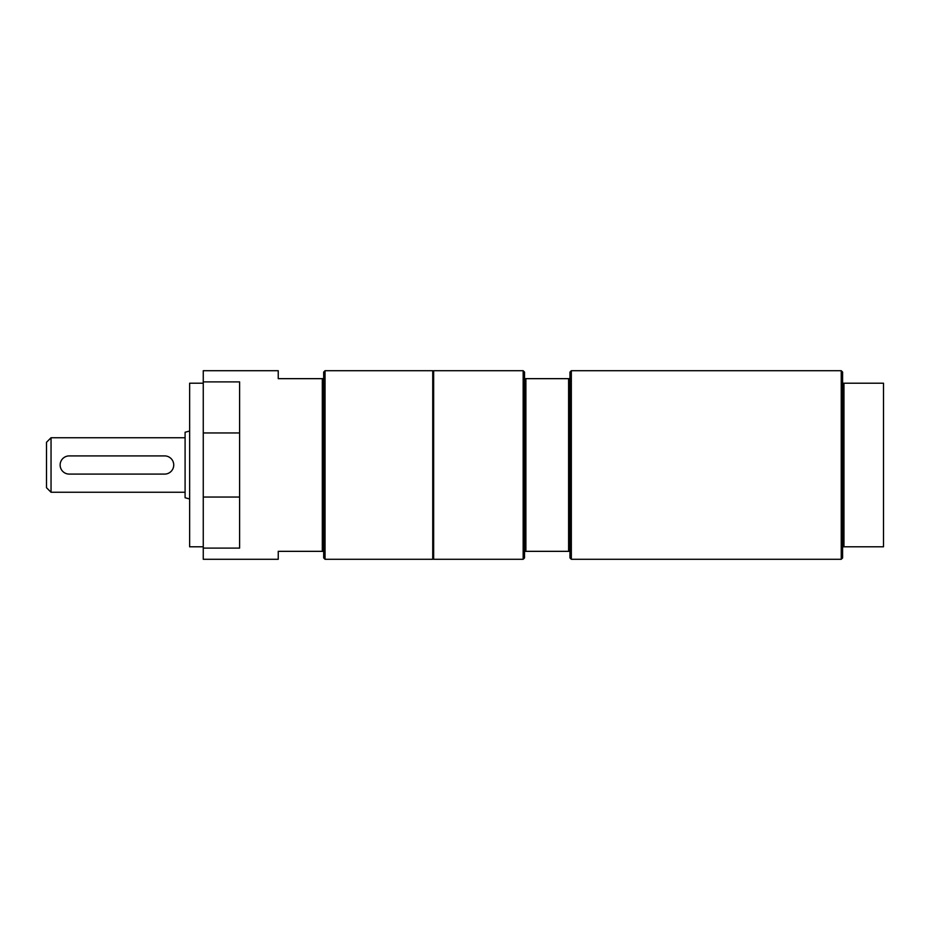 <?xml version="1.0" encoding="UTF-8"?>
<svg xmlns="http://www.w3.org/2000/svg" width="930" height="930" viewBox="0 0 930 930"><rect width="100%" height="100%" fill="white"/><g stroke="black" fill="none" stroke-linecap="round" stroke-linejoin="round"><path stroke-width="1.4" d="M841.243 370.71L842.603 372.081L842.603 383.207L883.5 383.207L883.5 546.794L842.603 546.794L842.603 557.919L841.243 559.29L841.243 370.71L571.334 370.71L571.334 559.29L569.962 557.919L569.962 551.339L524.52 551.339L524.52 557.919L523.16 559.29L433.647 559.29L433.647 370.71L523.16 370.71L523.16 559.29M843.963 383.207L843.963 546.794M842.603 383.207L842.603 546.794M571.334 370.71L569.962 372.081L569.962 378.661L525.892 378.661L525.892 551.339M525.892 378.661L524.52 378.661L524.52 551.339M568.602 378.661L568.602 551.339M569.962 378.661L569.962 551.339M523.16 370.71L524.52 372.081L524.52 378.661M841.243 559.29L571.334 559.29M432.741 559.29L432.741 370.71L325.047 370.71L325.047 559.29L432.741 559.29M322.315 551.339L322.315 378.661L278.244 378.661L278.244 370.71L203.263 370.71L203.263 381.893L239.615 381.893L239.615 548.107L203.263 548.107L203.263 559.29L278.244 559.29L278.244 551.339L323.687 551.339L323.687 372.081L325.047 370.71M325.047 559.29L323.687 557.919L323.687 551.339M322.315 378.661L323.687 378.661M51.045 492.261L51.045 437.739L46.5 442.285L46.5 487.715L51.045 492.261L185.093 492.261M189.639 498.968L185.093 497.748L185.093 432.252L189.639 431.032M69.215 455.909A9.091 9.091 0 0 0 60.136 465A9.091 9.091 0 0 0 69.215 474.091L164.645 474.091A9.091 9.091 0 0 0 173.736 465A9.091 9.091 0 0 0 164.645 455.909L69.215 455.909M203.263 383.207L189.639 383.207L189.639 546.794L203.263 546.794M203.263 548.107L203.263 381.893M432.741 383.207L433.647 383.207M203.263 432.962L239.615 432.962M203.263 497.039L239.615 497.039M51.045 437.739L185.093 437.739M433.647 546.794L432.741 546.794"/></g></svg>
